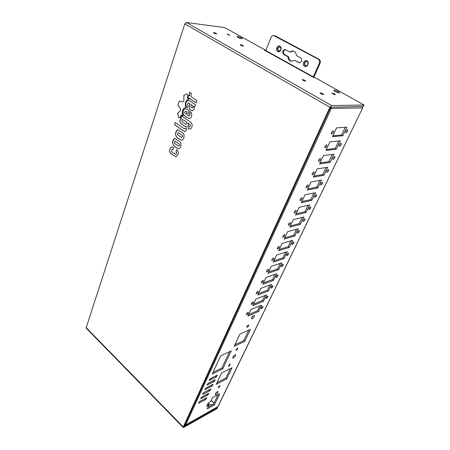 <?xml version="1.0" encoding="UTF-8"?>
<svg xmlns="http://www.w3.org/2000/svg" width="450" height="450" viewBox="0 0 450 450"><rect width="100%" height="100%" fill="white"/><g stroke="black" fill="none" stroke-linecap="round" stroke-linejoin="round"><path stroke-width="0.67" d="M212.265 404.843L207.861 403.791M229.736 364.162L230.186 364.134C229.978 365.31 229.348 366.019 228.291 366.266L229.736 364.162M336.336 149.22L325.924 150.435L329.968 141.857L340.352 140.839L336.336 149.22L335.154 148.5L338.743 140.996M326.363 149.507L335.154 148.5M323.837 175.309L313.352 177.114L317.222 168.896L327.684 167.276L323.837 175.309L322.689 174.572L326.059 167.524M313.836 176.079L322.689 174.572M311.844 200.334L301.303 202.68L305.01 194.805L315.54 192.623L311.844 200.334L310.736 199.586L313.903 192.96M301.832 201.549L310.736 199.586M300.336 224.353L289.744 227.199L293.304 219.645L303.879 216.951L300.336 224.353L299.261 223.599L302.237 217.367M290.317 225.979L299.261 223.599M289.277 247.433L278.651 250.734L282.071 243.478L292.686 240.317L289.277 247.433L288.236 246.667L291.032 240.812M279.264 249.435L288.236 246.667M278.64 269.623L267.998 273.341L271.282 266.372L281.919 262.783L278.64 269.623L277.633 268.852L280.266 263.34M268.644 271.969L277.633 268.852M268.408 290.976L257.749 295.082L260.91 288.377L271.564 284.394L268.408 290.976L267.429 290.199L269.91 285.013M258.429 293.642L267.429 290.199M331.549 132.497L332.077 131.653M333.174 130.854L333.416 130.911C333.529 132.497 332.865 133.515 331.442 133.959C331.206 132.716 331.785 131.681 333.174 130.854M325.041 146.379L325.513 145.637M326.61 144.827L326.869 144.889C326.959 146.447 326.301 147.442 324.894 147.864C324.669 146.666 325.238 145.648 326.61 144.827M318.673 159.958L319.089 159.328M320.186 158.496L320.462 158.558C320.535 160.099 319.871 161.066 318.488 161.471C318.274 160.307 318.842 159.317 320.186 158.496M312.457 173.227L312.789 172.732M313.903 171.872L314.196 171.934C314.246 173.447 313.588 174.398 312.216 174.78C312.013 173.655 312.576 172.682 313.903 171.872M306.394 186.188L306.602 185.884M307.755 184.961L308.059 185.018C308.093 186.514 307.434 187.447 306.084 187.813C305.893 186.722 306.45 185.771 307.755 184.961M301.736 197.775L302.057 197.831C302.068 199.305 301.41 200.216 300.077 200.571C299.897 199.507 300.448 198.579 301.736 197.775M295.841 210.324L296.173 210.375C296.168 211.832 295.509 212.726 294.199 213.058C294.024 212.034 294.576 211.123 295.841 210.324M290.07 222.615L290.413 222.66C290.391 224.094 289.733 224.972 288.439 225.292C288.276 224.297 288.821 223.408 290.07 222.615M284.417 234.653L284.771 234.697C284.732 236.109 284.074 236.97 282.797 237.279C282.645 236.317 283.185 235.44 284.417 234.653M278.876 246.442L279.248 246.487C279.186 247.877 278.528 248.726 277.267 249.024C277.127 248.085 277.661 247.23 278.876 246.442M273.448 258.002L273.825 258.041C273.752 259.414 273.094 260.246 271.856 260.533C271.716 259.627 272.25 258.784 273.448 258.002M268.127 269.331L268.515 269.364C268.425 270.72 267.767 271.536 266.546 271.817C266.417 270.934 266.946 270.107 268.127 269.331M262.907 280.434L263.312 280.463C263.205 281.801 262.547 282.606 261.338 282.881C261.219 282.021 261.743 281.205 262.907 280.434M257.794 291.324L258.204 291.347C258.086 292.669 257.428 293.462 256.236 293.726C256.123 292.894 256.641 292.095 257.794 291.324M252.776 302.006L253.198 302.023C253.063 303.328 252.405 304.11 251.229 304.369C251.128 303.559 251.64 302.771 252.776 302.006M262.62 306.411L263.014 306.422C262.868 307.654 262.243 308.407 261.129 308.683C261.045 307.912 261.54 307.159 262.62 306.411M267.536 296.179L267.924 296.19C267.789 297.444 267.159 298.209 266.034 298.485C265.944 297.697 266.445 296.927 267.536 296.179M272.548 285.756L272.925 285.773C272.807 287.038 272.177 287.814 271.035 288.101C270.934 287.286 271.44 286.504 272.548 285.756M277.656 275.13L278.021 275.153C277.914 276.435 277.284 277.222 276.131 277.515C276.024 276.683 276.531 275.884 277.656 275.13M282.859 264.302L283.219 264.33C283.123 265.629 282.493 266.428 281.323 266.726C281.211 265.871 281.722 265.061 282.859 264.302M288.169 253.26L288.512 253.294C288.433 254.61 287.803 255.426 286.616 255.729C286.498 254.852 287.01 254.025 288.169 253.26M293.574 242.004L293.912 242.038C293.85 243.377 293.214 244.204 292.011 244.519C291.887 243.613 292.404 242.775 293.574 242.004M299.093 230.524L299.419 230.563C299.368 231.919 298.733 232.763 297.517 233.089C297.382 232.155 297.906 231.3 299.093 230.524M304.723 218.818L305.032 218.857C304.999 220.23 304.363 221.091 303.131 221.428C302.991 220.466 303.519 219.594 304.723 218.818M310.461 206.871L310.759 206.916C310.742 208.311 310.112 209.183 308.858 209.537C308.711 208.541 309.246 207.653 310.461 206.871M316.322 194.681L316.609 194.732C316.609 196.138 315.973 197.032 314.702 197.398C314.544 196.374 315.084 195.469 316.322 194.681M322.301 182.244L322.571 182.295C322.588 183.724 321.952 184.629 320.67 185.012C320.501 183.96 321.047 183.037 322.301 182.244M328.404 169.543L328.663 169.594C328.697 171.045 328.061 171.968 326.756 172.373C326.582 171.281 327.133 170.342 328.404 169.543M334.637 156.578L334.884 156.628C334.929 158.096 334.294 159.041 332.978 159.463C332.792 158.338 333.343 157.376 334.637 156.578M341.004 143.331L341.235 143.387C341.303 144.877 340.667 145.839 339.328 146.284C339.131 145.125 339.694 144.141 341.004 143.331M347.507 129.803L347.721 129.859C347.805 131.372 347.169 132.356 345.814 132.817C345.611 131.619 346.174 130.618 347.507 129.803M263.436 301.354L252.771 305.64L255.87 299.064L266.535 294.891L263.436 301.354L262.468 300.572L264.876 295.543M253.468 304.166L262.468 300.572M273.476 280.401L262.822 284.316L266.046 277.487L276.694 273.69L273.476 280.401L272.481 279.624L275.034 274.281M263.486 282.909L272.481 279.624M283.905 258.637L273.268 262.153L276.621 255.043L287.246 251.662L283.905 258.637L282.881 257.867L285.598 252.186M273.898 260.814L282.881 257.867M294.75 236.008L284.141 239.085L287.629 231.683L298.226 228.752L294.75 236.008L293.692 235.249L296.578 229.208M284.738 237.825L293.692 235.249M306.028 212.468L295.464 215.066L299.098 207.354L309.651 204.913L306.028 212.468L304.942 211.714L308.008 205.29M296.016 213.891L304.942 211.714M317.779 187.948L307.26 190.029L311.051 181.991L321.548 180.079L317.779 187.948L316.654 187.211L319.916 180.377M307.772 188.949L316.654 187.211M330.019 162.405L319.567 163.918L323.527 155.526L333.951 154.198L330.019 162.405L328.86 161.674L332.331 154.401M320.034 162.934L328.86 161.674M342.787 135.754L332.421 136.654L336.555 127.884L346.894 127.192L342.787 135.754L341.584 135.039L345.285 127.299M332.831 135.782L341.584 135.039M247.854 312.486L248.287 312.497C248.136 313.779 247.483 314.55 246.324 314.803C246.223 314.016 246.735 313.245 247.854 312.486M258.559 311.541L247.894 315.996L250.931 309.549L261.596 305.196L258.559 311.541L257.602 310.753L259.937 305.876M248.597 314.499L257.602 310.753M239.934 334.086L250.453 329.394L244.671 341.443L234.157 346.326L239.934 334.086M244.671 341.443L243.759 340.65L248.794 330.131M234.906 344.739L243.759 340.65M207.636 395.241L200.666 398.734L201.96 396.894L208.474 393.463L208.912 393.418L207.636 395.241L206.775 394.414L207.141 394.161M201.589 397.147L206.775 394.414M211.843 386.269L204.868 389.678L206.173 387.81L212.692 384.452L213.131 384.418L211.843 386.269L210.966 385.442L211.444 385.093M205.684 388.159L210.966 385.442M213.969 381.718L206.994 385.088L208.305 383.209L214.83 379.89L215.263 379.856L213.969 381.718L213.092 380.891L213.615 380.503M207.771 383.603L213.092 380.891M251.516 317.902L253.468 315.534M253.811 315.349L254.453 315.354C254.211 317.295 253.221 318.465 251.477 318.87C251.342 317.683 252.124 316.513 253.811 315.349M215.466 393.722L217.097 391.899M217.434 391.691L218.166 391.618C217.794 393.373 216.821 394.442 215.241 394.813C215.173 393.851 215.904 392.811 217.434 391.691M237.324 348.21L237.763 348.193C237.572 349.397 236.936 350.117 235.862 350.364L237.324 348.21M219.51 385.656L219.982 385.611C219.746 386.758 219.116 387.45 218.093 387.686L219.51 385.656M248.321 325.086L248.749 325.086C248.58 326.317 247.944 327.066 246.831 327.319C246.752 326.576 247.247 325.828 248.321 325.086M232.881 357.081L234.686 354.983M235.013 354.791L235.704 354.763C235.395 356.603 234.411 357.716 232.757 358.104C232.656 357.036 233.409 355.933 235.013 354.791M208.986 405.09L206.64 406.378L208.266 402.936L210.617 401.653L212.462 397.761L219.667 393.879L214.357 404.949L207.169 408.926L208.986 405.09L208.148 404.274L207.45 404.657M214.357 404.949L213.525 404.145L218.014 394.774M207.984 407.205L213.525 404.145M209.88 378.996L215.803 375.879M216.984 375.283L217.417 375.255L216.118 377.134L209.143 380.452L210.459 378.562L216.984 375.283M204.058 392.372L211.011 388.941L209.728 390.774L203.22 394.183L202.759 394.223L204.058 392.372M203.625 392.676L209.284 389.649M205.56 399.673L198.596 403.2L199.884 401.372L206.387 397.907L206.837 397.862L205.56 399.673L204.705 398.841L205.003 398.644M199.581 401.574L204.705 398.841M216.219 384.345L221.58 372.977L232.082 367.701L226.704 378.911L216.219 384.345M226.704 378.911L225.844 378.113L230.422 368.533M217.007 382.669L225.844 378.113M222.767 368.848L212.22 374.079L220.657 355.86L231.227 350.887L222.767 368.848L221.878 368.032L229.562 351.675M212.991 372.414L221.878 368.032M330.328 108.107L331.223 108.619L331.301 107.072M362.543 106.498L362.481 107.938L330.193 108.405M217.811 406.777L185.484 425.053L218.07 406.507L362.683 107.865L217.811 406.777M184.77 425.031L185.484 425.053M212.158 404.904L207.827 403.864M184.86 424.839L185.754 424.744L331.223 108.619M183.819 95.383L187.054 93.892L187.903 95.546L187.386 98.066L188.927 99.079L188.786 99.495L187.217 99.81L185.411 102.403L185.338 106.127L185.996 107.522L184.556 108C183.566 108.343 182.925 109.159 182.638 110.436L182.239 113.158L183.06 115.965L181.564 114.947L181.108 115.138L180.203 117.759L178.852 117.737L177.654 113.321L180.405 110.655L180.484 108.669L177.885 105.317L179.331 101.07L182.807 101.908L183.87 100.581L183.819 95.383L187.071 93.926M183.87 100.581L183.842 95.58M182.807 101.908L183.96 100.581M177.885 105.317L179.421 101.087M180.484 108.669L177.981 105.317M180.405 110.655L180.579 108.669M177.727 113.108L180.495 110.649M178.712 117.585L177.744 113.321M180.203 117.759L178.948 117.731M181.564 114.947L183.083 115.909M185.895 107.809L185.541 107.786M178.898 143.73L174.909 141.249C174.499 141.092 174.352 141.773 174.471 143.286L178.515 146.098C179.477 145.507 179.601 144.714 178.898 143.73L175.101 141.221M178.537 146.093L178.611 146.087C179.567 145.496 179.696 144.709 178.993 143.724M178.768 148.697C178.403 148.624 173.222 147.06 172.586 142.566C173.52 139.258 174.313 137.936 174.971 138.611L174.999 138.606M180.883 146.385C180.281 147.853 179.584 148.624 178.796 148.691C178.391 148.759 173.436 147.167 172.491 142.779C173.216 138.099 174.375 139.072 174.876 138.617L179.629 141.396L180.939 143.106L180.883 146.385M190.749 106.656L191.093 107.376L192.471 107.921C193.118 107.258 193.331 106.718 193.095 106.312L192.718 105.576L191.149 104.608L190.749 106.656M192.375 107.927C193.028 107.258 193.236 106.723 193.005 106.318L193.095 106.312M193.005 106.318L192.707 105.598M192.623 105.581L191.149 104.608M185.749 104.096L186.024 102.673C186.131 101.717 186.851 100.997 188.184 100.513C188.809 100.35 191.25 101.767 195.502 104.766L194.737 106.971L193.894 106.414L194.276 107.994L193.961 109.457L192.544 110.745L190.738 109.952C188.977 109.676 188.696 107.629 189.883 103.798L188.443 102.983L187.729 103.612L187.605 104.659L188.078 105.508L187.318 107.679L186.401 106.751L185.749 104.096L186.12 102.673C186.221 101.717 186.941 100.997 188.28 100.513L188.314 100.513M186.401 106.751L185.844 104.096M187.335 107.629L186.497 106.751M188.831 103.106L188.494 102.983M189.883 103.798L188.927 103.106M192.099 110.7L190.828 109.946C189.073 109.676 188.786 107.623 189.973 103.798M192.527 110.745L192.189 110.7M193.894 106.414L194.754 106.92M175.933 156.831L170.477 153.315L169.712 151.672L169.791 149.619C169.965 148.309 170.691 147.398 171.962 146.886L173.621 147.369L172.834 149.631L172.063 149.428C171.163 151.183 171.838 152.499 174.088 153.377L175.652 154.271C176.58 153.799 176.698 153.023 176.018 151.931L176.749 149.625C178.234 151.048 178.639 152.696 177.964 154.569L175.933 156.831L170.561 153.298L169.746 151.088L169.886 149.608C170.061 148.303 170.781 147.392 172.052 146.88L172.097 146.874M175.956 151.886L176.822 149.676M175.674 154.266L175.748 154.26C176.67 153.787 176.788 153.011 176.107 151.926M172.851 149.569L172.232 149.406M187.931 97.509L188.708 95.265L189.596 95.844C189.292 94.252 189.304 93.049 189.636 92.239L191.374 93.364L190.941 95.743L191.43 96.924L196.965 100.637L196.166 102.892L187.931 97.509L188.786 95.316M196.183 102.842L188.027 97.509M189.596 95.844L189.692 95.844C189.388 94.264 189.394 93.077 189.714 92.289M174.549 124.712L175.297 122.535L184.196 128.683L184.815 128.936L185.445 127.986L186.969 129.037L185.507 131.372L185.04 131.507C184.573 131.721 181.08 129.459 174.549 124.712L175.371 122.591M185.029 131.513C184.545 131.625 181.08 129.358 174.645 124.712M184.838 128.936L185.518 128.036M186.283 114.266L187.048 112.067L185.501 111.251L184.815 111.926C184.252 112.421 184.742 113.203 186.283 114.266L187.144 112.067L185.591 111.251M189.428 118.502C187.588 117.917 185.709 116.769 183.786 115.065C182.953 113.428 182.779 112.101 183.257 111.082C183.752 109.603 184.483 108.844 185.445 108.804L185.484 108.799M189.394 115.987L189.304 115.987C190.097 114.638 190.232 113.962 189.703 113.957L189.422 113.659L190.198 111.448C191.649 112.708 192.077 114.418 191.475 116.589C190.822 117.962 190.153 118.597 189.472 118.496C187.723 118.311 183.099 115.206 183.088 113.895L183.156 111.122C183.651 109.614 184.388 108.838 185.349 108.804C187.532 109.288 185.698 108.534 189.135 110.739L187.588 115.149L189.394 115.987C190.192 114.638 190.328 113.957 189.799 113.951L189.512 113.659L190.271 111.504M181.941 135.09L178.042 132.604L177.463 134.691L181.536 137.481C182.514 137.081 182.649 136.282 181.941 135.09L178.121 132.598M181.631 137.475L181.631 137.475C182.604 137.076 182.739 136.277 182.031 135.084M181.749 140.13C181.378 139.989 176.029 138.499 175.556 133.881C176.513 130.635 177.328 129.341 178.009 129.983L178.037 129.983M183.932 137.767C183.302 139.286 182.588 140.074 181.783 140.124C181.378 140.136 176.243 138.606 175.455 134.1C176.237 129.516 177.362 130.427 177.913 129.988L182.678 132.75L183.994 134.46L183.932 137.767M186.536 122.029L182.638 119.576C179.73 121.05 184.978 123.553 185.985 124.273L186.964 123.418L186.626 122.023L182.706 119.576M186.21 124.284L187.054 123.418L186.626 122.023M180.602 119.064L181.519 118.609L180.782 118.103L181.536 115.931L191.104 122.479L192.122 124.56L192.172 125.82C191.818 127.614 191.222 128.632 190.384 128.874L189.366 129.049L188.314 128.644L189.084 126.472L189.776 126.546C190.209 126.343 190.373 125.781 190.271 124.869L188.083 123.086C188.477 124.509 188.482 125.494 188.089 126.028L186.862 127.08C185.479 126.731 183.623 125.64 181.294 123.812L179.91 122.079C179.539 121.281 179.775 120.274 180.602 119.064L181.614 118.603L180.872 118.103L181.609 115.982M186.846 127.08C185.389 126.608 183.549 125.505 181.328 123.761L180 122.074C179.634 121.275 179.865 120.274 180.697 119.059M188.083 123.086L190.367 124.864C190.468 125.781 190.299 126.337 189.866 126.546L189.675 126.585M188.314 128.644L189.163 126.512M189.366 129.049L188.404 128.638M363.864 105.081L363.184 106.487L364.05 105.013L331.582 105.559L329.901 107.246L183.274 426.938L183.218 427.438L183.757 427.365L216.872 408.724L217.491 407.109M86.062 328.039L184.809 23.901L186.362 22.506L223.847 27.456L225.613 28.086L265.624 50.248L265.444 50.698M364.05 105.013L315.186 77.709L313.965 77.653L264.336 50.124L265.624 50.248M335.194 94.686C333.557 94.348 332.477 93.819 331.954 93.111C333.309 93.122 334.479 93.617 335.458 94.596L335.194 94.686M305.376 81.124C303.756 80.786 302.698 80.28 302.203 79.605C303.536 79.599 304.701 80.078 305.685 81.034L305.376 81.124M323.387 94.562C321.705 94.224 320.597 93.684 320.074 92.953C321.469 92.948 322.673 93.448 323.679 94.466L323.387 94.562M339.03 92.863C336.842 92.458 335.126 91.682 333.883 90.534C333.157 89.156 340.757 92.368 339.311 92.829L339.03 92.863M213.806 32.558C215.308 32.901 216.259 33.334 216.664 33.863C215.454 33.874 214.357 33.463 213.379 32.625L213.806 32.558M240.632 44.696C242.151 45.034 243.118 45.484 243.54 46.035C242.314 46.046 241.217 45.624 240.244 44.769L240.632 44.696M227.019 34.149C228.487 34.487 229.421 34.914 229.821 35.426L227.019 34.149M241.616 38.711C239.597 38.278 238.095 37.631 237.122 36.771C236.453 35.651 243.248 38.261 242.128 38.694L241.616 38.711M184.151 426.51L217.507 407.649M238.106 37.491L240.907 38.576M334.727 91.26L338.158 92.722M277.729 51.57C275.057 50.147 277.234 44.679 279.906 46.153C282.6 47.582 280.384 53.072 277.729 51.57M278.398 50.934C276.936 49.011 277.273 47.599 279.422 46.704C281.548 48.279 281.413 49.748 279.017 51.114L278.398 50.934M279.697 46.744C277.644 47.739 277.346 49.151 278.792 50.974L279.141 51.109M304.571 66.302C301.753 64.794 304.099 59.242 306.917 60.789C309.757 62.303 307.367 67.877 304.571 66.302M305.246 65.644C303.722 63.697 304.071 62.258 306.304 61.324C308.711 61.273 308.363 65.981 305.972 65.835L305.246 65.644M306.585 61.358C304.436 62.37 304.121 63.804 305.634 65.672L306.079 65.829M289.811 51.941L292.584 50.901C294.846 51.21 296.111 52.746 296.387 55.508L300.594 57.791C302.366 60.047 301.967 61.718 299.396 62.814L294.39 60.294L291.724 61.307C289.429 61.031 288.135 59.496 287.854 56.711L283.753 54.461C282.026 52.211 282.431 50.557 284.957 49.5L289.811 51.941L290.599 52.02L293.169 50.974M285.441 49.596C283.162 50.873 282.859 52.521 284.541 54.534L288.641 56.784C288.855 59.254 289.946 60.761 291.926 61.307M287.854 56.711L288.641 56.784M294.39 60.294L299.689 62.792M273.735 35.483L275.074 35.775L319.022 59.254C320.332 60.165 320.687 61.504 320.085 63.27L313.785 77.552M313.223 77.046L319.326 63.208C319.928 61.436 319.573 60.098 318.262 59.186L319.022 59.254M318.262 59.186L273.532 35.454C272.464 35.454 271.654 36.062 271.114 37.277L265.759 50.732M363.184 106.487L330.733 107.229L184.106 426.471M211.241 400.337L214.054 403.043M213.981 403.206L211.168 400.494M201.127 398.689L200.7 398.272M205.324 389.638L204.891 389.222M207.45 385.054L207.017 384.637M216.118 377.134L215.235 376.307M209.593 380.424L209.16 380.014M203.22 394.183L202.787 393.767M209.728 390.774L208.862 389.947M199.063 403.155L198.636 402.739M85.995 327.471L183.274 426.938M329.901 107.246L184.809 23.901M186.362 22.506L331.582 105.559M217.271 407.897L216.872 408.724M283.753 54.461L284.541 54.534M298.581 62.589L299.357 62.651M319.326 63.208L320.085 63.27M274.275 35.674L275.074 35.775M313.358 76.911L265.894 50.602M292.978 50.94L292.584 50.901M86.034 328.005L183.218 427.438"/></g></svg>

